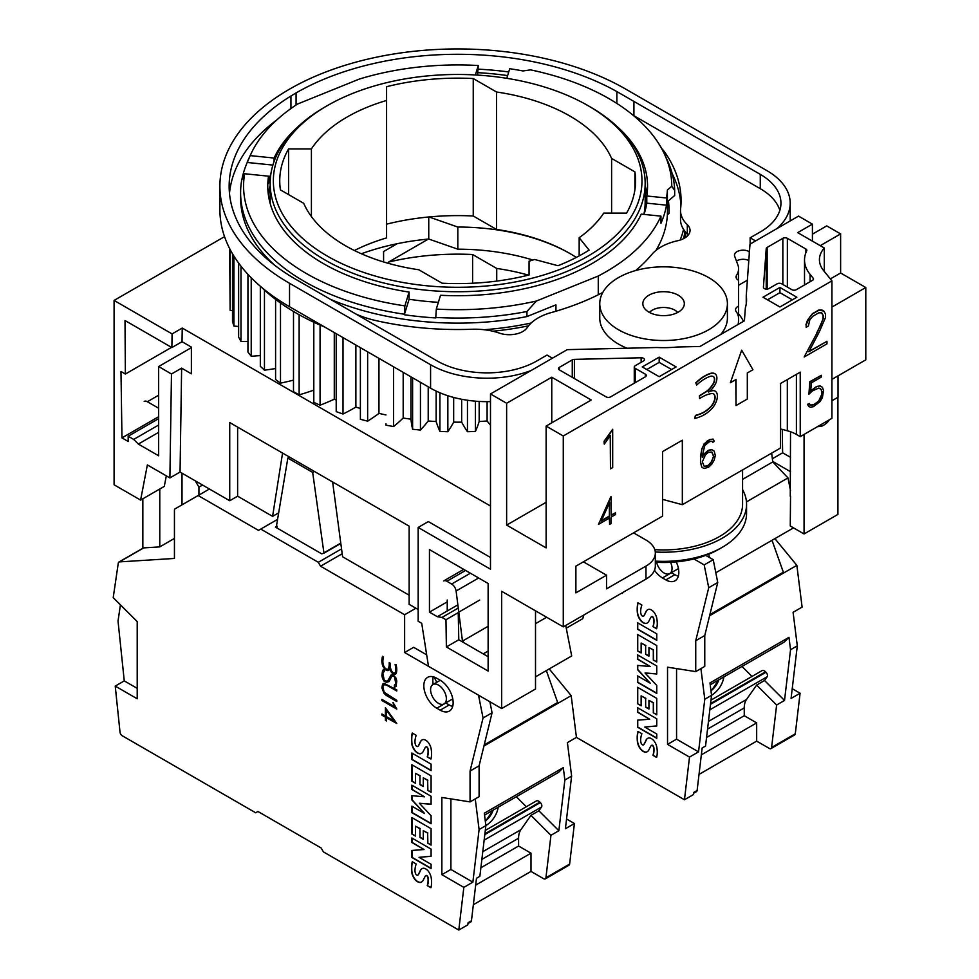 <?xml version="1.0" encoding="UTF-8"?>
<svg xmlns="http://www.w3.org/2000/svg" width="979" height="979" viewBox="0 0 979 979"><rect width="100%" height="100%" fill="white"/><g stroke="black" fill="none" stroke-linecap="round" stroke-linejoin="round"><path stroke-width="1.47" d="M656.615 562.313A11.173 6.449 -120 0 0 669.734 573.608A11.173 6.449 -120 0 0 672.047 568.493A11.173 6.449 -120 0 0 670.566 562.313M710.974 690.844A43.076 28.807 9.5 0 0 718.77 679.879L711.023 691.198M622.216 592.833L622.46 593.445L621.8 593.066M656.615 757.428L652.92 755.286A21.244 12.262 -120 0 0 653.691 748.225A3.206 1.848 -120 0 0 652.92 746.047A1.615 0.93 -120 0 0 651.757 745.276A7.245 4.185 -120 0 0 651.622 745.349A7.245 4.185 -120 0 0 650.497 746.659L648.942 749.755A11.479 6.62 60 0 1 647.205 751.725A11.479 6.62 60 0 1 645.785 752.215A7.93 4.577 60 0 1 640.768 749.363A9.753 5.629 60 0 1 637.476 742.4A34.706 20.033 60 0 1 637.941 731.423L641.894 733.712A28.207 16.288 -120 0 0 640.658 739.757A8.028 4.638 -120 0 0 641.086 743A2.007 1.163 -120 0 0 642.395 744.75A2.313 1.334 -120 0 0 643.533 744.86A2.313 1.334 -120 0 0 643.827 744.578A125.728 72.593 -120 0 0 645.883 740.467A11.038 6.376 60 0 1 647.633 738.399A11.038 6.376 60 0 1 648.967 737.933A7.453 4.295 60 0 1 653.788 740.662A9.019 5.201 60 0 1 656.823 747.258A26.47 15.285 60 0 1 656.615 757.428M652.92 755.286L656.676 757.195M653.152 755.164A21.244 12.262 -120 0 0 653.923 748.103L653.691 748.225M653.923 748.103A3.206 1.848 -120 0 0 653.152 745.925L652.92 746.047M653.152 745.925A1.615 0.93 -120 0 0 651.977 745.141L651.757 745.276A7.245 4.185 -120 0 1 651.855 745.215L651.622 745.349M638.112 731.521A34.706 20.033 -120 0 0 637.708 742.266A9.753 5.629 -120 0 0 640.988 749.241A7.93 4.577 -120 0 0 646.018 752.08L645.785 752.215M646.018 752.08A11.479 6.62 -120 0 0 647.315 751.664M644.047 744.444A125.728 72.593 -120 0 0 646.116 740.344L645.883 740.467M647.743 738.337A11.038 6.376 -120 0 0 646.116 740.344M645.65 707.144L645.65 698.468L641.135 695.861L641.135 705.798L637.525 703.705L637.525 687.282L656.75 698.382L656.75 714.805L653.311 712.822L653.311 702.898L648.942 700.364L648.942 709.041L645.65 707.144L645.65 698.468M645.871 698.345L641.135 695.861M641.135 705.529L637.525 703.705M637.745 703.571L637.745 687.417M656.75 714.548L653.311 712.822M653.531 712.688L653.311 702.898M653.531 702.763L648.942 700.364M648.942 708.784L645.871 707.009M645.65 654.315L645.65 645.638L641.135 643.032L641.135 652.969L637.525 650.876L637.525 634.465L656.75 645.565L656.75 661.975L653.311 659.993L653.311 650.068L648.942 647.547L648.942 656.211L645.65 654.315L645.65 645.638M645.871 645.516L641.135 643.032M641.135 652.712L637.525 650.876M637.745 650.754L637.745 634.588M656.75 661.718L653.311 659.993M653.531 659.87L653.311 650.068M653.531 649.934L648.942 647.547M648.942 655.954L645.871 654.192M656.615 628.738L652.92 626.609A21.244 12.262 -120 0 0 653.691 619.548A3.206 1.848 -120 0 0 652.92 617.37A1.615 0.93 -120 0 0 651.757 616.586A7.245 4.185 -120 0 0 651.622 616.66A7.245 4.185 -120 0 0 650.497 617.982L648.942 621.065A11.479 6.62 60 0 1 647.205 623.048A11.479 6.62 60 0 1 645.785 623.525A7.93 4.577 60 0 1 640.768 620.686A9.753 5.629 60 0 1 637.476 613.711A34.706 20.033 60 0 1 637.941 602.746L641.894 605.022A28.207 16.288 -120 0 0 640.658 611.067A8.028 4.638 -120 0 0 641.086 614.31A2.007 1.163 -120 0 0 642.395 616.072A2.313 1.334 -120 0 0 643.533 616.17A2.313 1.334 -120 0 0 643.827 615.889A125.728 72.593 -120 0 0 645.883 611.789A11.038 6.376 60 0 1 647.633 609.721A11.038 6.376 60 0 1 648.967 609.256A7.453 4.295 60 0 1 653.788 611.973A9.019 5.201 60 0 1 656.823 618.569A26.47 15.285 60 0 1 656.615 628.738M652.92 626.609L656.676 628.506M653.152 626.474A21.244 12.262 -120 0 0 653.923 619.413L653.691 619.548M653.923 619.413A3.206 1.848 -120 0 0 653.152 617.235L652.92 617.37M653.152 617.235A1.615 0.93 -120 0 0 651.977 616.464L651.757 616.586A7.245 4.185 -120 0 1 651.855 616.525L651.622 616.66M638.112 602.844A34.706 20.033 -120 0 0 637.708 613.576A9.753 5.629 -120 0 0 640.988 620.551A7.93 4.577 -120 0 0 646.018 623.403L645.785 623.525M646.018 623.403A11.479 6.62 -120 0 0 647.315 622.974M644.047 615.767A125.728 72.593 -120 0 0 646.116 611.655L645.883 611.789M647.743 609.648A11.038 6.376 -120 0 0 646.116 611.655M656.762 640.327L637.525 629.228L637.525 622.742L656.762 633.841L656.762 640.327M637.745 622.864L637.745 629.093L656.762 640.07M637.525 675.877L650.24 683.22L637.525 669.612L637.525 665.402L650.166 666.503L637.525 659.21L637.525 654.865L656.762 665.977L656.762 674.005L645.051 672.965L656.762 685.484L656.762 693.45L637.525 682.339L637.525 675.877M637.745 665.426L637.745 669.489L650.24 683.22M637.745 655L637.745 659.075L650.166 666.503M645.051 672.965L656.762 673.858M637.745 675.999L637.745 682.216L656.762 693.193M656.762 738.288L637.525 727.177L637.525 720.165L649.713 719.235L637.525 712.198L637.525 707.695L656.762 718.794L656.762 726.014L644.72 727.042L656.762 733.993L656.762 738.288M637.745 720.152L637.745 727.042L656.762 738.019M637.745 707.817L637.745 712.063L649.713 719.235M644.72 727.042L656.762 725.904M566.547 818.982L574.416 823.523L565.397 828.736L571.626 776.127L567.404 742.608L576.435 737.395L684.456 799.757L693.487 794.544L693.744 792.415L697.121 790.469L702.151 747.993L705.541 746.047L711.537 695.347L709.983 682.926L788.964 637.329L790.53 649.738L784.522 700.438L776.628 705.002L771.599 747.466A3.194 1.848 60 0 1 770.95 748.605A3.194 1.848 60 0 1 769.359 748.445L756.669 741.127L699.018 774.413M676.562 668.596L676.562 739.169L698.541 751.86L689.51 757.073L684.456 799.757M689.51 757.073L667.531 744.383L667.531 667.176L695.739 671.606L704.77 666.393L704.77 635.518L717.742 582.493L713.226 559.694L705.737 555.374M693.903 558.96L704.195 564.907L708.723 587.706L695.739 640.731L695.739 671.606M676.22 561.897A18.356 10.598 60 0 1 675.02 580.804A18.356 10.598 60 0 1 665.842 579.898L662.453 577.94A18.356 10.598 60 0 1 654.51 570.219M772.015 540.298L783.335 572.189L709.897 614.592M671.374 572.666A18.356 10.598 -120 0 0 671.484 572.727L674.874 574.685A18.356 10.598 -120 0 0 678.349 576.141M672.108 573.082L671.9 572.36M790.53 490.773L787.997 477.911L772.761 461.941L771.648 453.142M715.808 572.752L793.528 527.877M746.451 501.884L787.997 477.911M708.759 554.2L709.396 557.479M742.571 479.38L772.761 461.941M693.646 793.247L696.485 791.607A3.194 1.848 -120 0 0 697.121 790.469M676.562 739.169L667.531 744.383M700.915 668.62L704.77 699.251L698.541 751.86M695.739 640.731L704.77 635.518M704.195 564.907L713.226 559.694M708.723 587.706L717.742 582.493M704.77 699.251L711.537 695.347M709.616 615.742L796.857 565.36L774.903 538.634M792.219 688.69L800.088 693.23L791.069 698.443L797.298 645.834L790.53 649.738M797.298 645.834L793.076 612.316L802.107 607.102L796.857 565.36M756.669 741.127L756.669 722.894L744.26 715.722L744.26 707.903A23.937 13.816 60 0 1 746.524 699.447L756.632 685.067L776.628 705.002M756.632 685.067L764.538 680.503L784.522 700.438M710.974 700.12L761.992 670.664A4.785 2.766 -120 0 1 765.554 671.802L766.019 672.279A3.194 1.848 -120 0 1 767.206 676.709L764.538 680.503M756.669 722.894L701.343 754.833M795.291 733.785L779.492 742.914A3.194 1.848 60 0 1 778.856 744.052L794.642 734.935A3.194 1.848 -120 0 0 795.291 733.785L800.088 693.23M723.873 676.93L723.873 676.966C722.502 684.602 718.39 690.733 711.537 695.384M742.009 666.454L752.007 676.428M788.964 637.329L784.265 642.065L710.216 684.81M744.26 715.722L706.544 737.493M446.375 698.786A11.173 6.449 -120 0 0 441.505 687.539A11.173 6.449 -120 0 0 432.889 684.554A11.173 6.449 -120 0 0 430.576 689.657A11.173 6.449 -120 0 0 435.459 700.903A11.173 6.449 -120 0 0 444.062 703.901A11.173 6.449 -120 0 0 446.375 698.786M485.303 821.124A43.076 28.807 9.5 0 0 493.098 810.159L485.351 821.491M386.411 710.436L386.411 716.604L394.096 721.034L386.644 710.301L394.096 721.034M385.42 720.397L385.42 717.179L381.871 715.123L381.871 713.972L385.42 716.028L385.42 707.78L396.789 723.469L386.411 717.742L386.411 720.972L385.42 720.397L386.411 720.703M382.091 714.107L382.091 714.988L385.64 717.044L385.64 720.263M385.64 708.086L385.42 716.028M386.411 717.742L396.789 723.481M384.025 683.305L396.789 689.865L396.789 691.003L386.203 684.896L383.535 684.872L382.85 686.842L384.172 692.275L396.789 700.34L396.789 701.49L386.179 695.359L384.025 693.291L381.871 687.894L382.581 684.162L384.025 683.305L382.813 684.027L382.091 687.76L384.257 693.169L396.789 701.233M383.535 684.872L386.436 684.762L396.789 690.746M395.467 671.765A16.631 9.594 -120 0 0 395.124 664.533L396.091 664.741A16.924 9.766 60 0 1 396.446 672.671A5.47 3.157 60 0 1 395.418 674.201A5.47 3.157 60 0 1 395.161 674.323A4.491 2.594 60 0 1 391.233 671.937A6.767 3.904 60 0 1 389.74 667.568A7.967 4.601 60 0 1 389.091 669.93A4.577 2.643 60 0 1 388.59 670.382A4.577 2.643 60 0 1 387.268 670.542A5.201 2.998 60 0 1 384.588 668.804A6.082 3.512 60 0 1 382.422 664.814A13.143 7.587 60 0 1 381.932 659.454A23.386 13.498 60 0 1 382.532 656.297L383.487 657.252A21.403 12.36 -120 0 0 382.936 660.152A11.601 6.694 -120 0 0 383.364 664.925A4.662 2.692 -120 0 0 385.004 667.959A3.769 2.178 -120 0 0 386.925 669.232A3.463 2.007 -120 0 0 387.904 669.11A3.463 2.007 -120 0 0 388.333 668.694A16.533 9.545 -120 0 0 389.226 663.664L389.226 662.624L390.242 663.211L390.401 667.348A8.224 4.748 -120 0 0 391.906 671.435A2.949 1.701 -120 0 0 394.5 673.026A4.124 2.386 -120 0 0 394.684 672.928A4.124 2.386 -120 0 0 395.467 671.765L395.687 671.643A16.631 9.594 -120 0 0 395.394 664.582M389.74 667.568L389.972 667.433A6.767 3.904 -120 0 0 391.453 671.814A4.491 2.594 -120 0 0 395.381 674.188L395.161 674.323M382.679 656.432A23.386 13.498 -120 0 0 382.153 659.32A13.143 7.587 -120 0 0 382.642 664.692A6.082 3.512 -120 0 0 384.82 668.669A5.201 2.998 -120 0 0 387.5 670.407A4.577 2.643 -120 0 0 388.7 670.309M388.553 668.571A16.533 9.545 -120 0 0 389.446 663.542L389.226 663.664M389.446 663.542L389.446 662.759M394.794 672.867A4.124 2.386 -120 0 0 394.916 672.806A4.124 2.386 -120 0 0 395.687 671.643M391.894 675.951L394.721 676.55L396.03 680.368L396.03 683.513L394.623 685.092L394.623 687.197L396.091 686.365L394.402 687.331L394.402 685.227L395.797 683.648L394.5 676.685L391.894 675.951L389.128 681.568L386.252 682.363L384.049 681.09L382.581 678.569L381.871 675.681L382.569 670.346L384.257 669.367L382.801 670.211L382.091 675.547L384.282 680.968L386.472 682.228L389.14 681.568M384.257 669.367L384.257 671.472L382.862 673.05L384.16 680.013L386.142 681.151L388.137 680.772L390.927 675.143L393.105 674.715L396.079 678.129L396.789 681.029L396.079 686.365M391.147 675.008L387.488 681.139M394.684 705.21L396.789 709.114L381.871 700.499L381.871 699.349L394.867 706.85L392.897 702.506L394.684 705.21M382.091 699.483L382.091 700.364L396.776 708.845M393.24 702.689L394.867 706.85M430.944 887.708L427.248 885.579A21.244 12.262 -120 0 0 428.019 878.518A3.206 1.848 -120 0 0 427.248 876.34A1.615 0.93 -120 0 0 426.085 875.569A7.245 4.185 -120 0 0 425.951 875.63A7.245 4.185 -120 0 0 424.825 876.951L423.271 880.048A11.479 6.62 60 0 1 421.533 882.018A11.479 6.62 60 0 1 420.113 882.507A7.93 4.577 60 0 1 415.096 879.656A9.753 5.629 60 0 1 411.804 872.681A34.706 20.033 60 0 1 412.269 861.716L416.222 864.004A28.207 16.288 -120 0 0 414.986 870.05A8.028 4.638 -120 0 0 415.414 873.292A2.007 1.163 -120 0 0 416.724 875.042A2.313 1.334 -120 0 0 417.862 875.14A2.313 1.334 -120 0 0 418.155 874.871A125.728 72.593 -120 0 0 420.211 870.759A11.038 6.376 60 0 1 421.961 868.691A11.038 6.376 60 0 1 423.295 868.226A7.453 4.295 60 0 1 428.117 870.943A9.019 5.201 60 0 1 431.152 877.551A26.47 15.285 60 0 1 430.944 887.708M427.248 885.579L431.005 887.488M427.48 885.444A21.244 12.262 -120 0 0 428.251 878.396L428.019 878.518M428.251 878.396A3.206 1.848 -120 0 0 427.48 876.205L427.248 876.34M427.48 876.205A1.615 0.93 -120 0 0 426.306 875.434L426.085 875.569M412.44 861.814A34.706 20.033 -120 0 0 412.037 872.558A9.753 5.629 -120 0 0 415.329 879.521A7.93 4.577 -120 0 0 420.346 882.373L420.113 882.507M420.346 882.373A11.479 6.62 -120 0 0 421.643 881.957M418.376 874.736A125.728 72.593 -120 0 0 420.444 870.637L420.211 870.759M422.071 868.63A11.038 6.376 -120 0 0 420.444 870.637M419.979 837.437L419.979 828.76L415.463 826.154L415.463 836.078L411.853 833.998L411.853 817.575L431.078 828.675L431.078 845.097L427.639 843.115L427.639 833.178L423.271 830.657L423.271 839.333L419.979 837.437L419.979 828.76M420.211 828.626L415.463 826.154M415.463 835.821L411.853 833.998M412.073 833.863L412.073 817.71M431.078 844.84L427.639 843.115M427.872 842.98L427.639 833.178M427.872 833.056L423.271 830.657M423.271 839.076L420.211 837.302M419.979 784.607L419.979 775.931L415.463 773.324L415.463 783.261L411.853 781.169L411.853 764.746L431.078 775.845L431.078 792.268L427.639 790.286L427.639 780.361L423.271 777.828L423.271 786.504L419.979 784.607L419.979 775.931M420.211 775.809L415.463 773.324M415.463 782.992L411.853 781.169M412.073 781.046L412.073 764.88M431.078 792.011L427.639 790.286M427.872 790.163L427.639 780.361M427.872 780.226L423.271 777.828M423.271 786.247L420.211 784.473M430.944 759.031L427.248 756.889A21.244 12.262 -120 0 0 428.019 749.841A3.206 1.848 -120 0 0 427.248 747.65A1.615 0.93 -120 0 0 426.085 746.879A7.245 4.185 -120 0 0 425.951 746.953A7.245 4.185 -120 0 0 424.825 748.262L423.271 751.358A11.479 6.62 60 0 1 421.533 753.328A11.479 6.62 60 0 1 420.113 753.818A7.93 4.577 60 0 1 415.096 750.966A9.753 5.629 60 0 1 411.804 744.003A34.706 20.033 60 0 1 412.269 733.026L416.222 735.315A28.207 16.288 -120 0 0 414.986 741.36A8.028 4.638 -120 0 0 415.414 744.603A2.007 1.163 -120 0 0 416.724 746.353A2.313 1.334 -120 0 0 417.862 746.463A2.313 1.334 -120 0 0 418.155 746.182A125.728 72.593 -120 0 0 420.211 742.082A11.038 6.376 60 0 1 421.961 740.002A11.038 6.376 60 0 1 423.295 739.537A7.453 4.295 60 0 1 428.117 742.266A9.019 5.201 60 0 1 431.152 748.862A26.47 15.285 60 0 1 430.944 759.031M427.248 756.889L431.005 758.798M427.48 756.767A21.244 12.262 -120 0 0 428.251 749.706L428.019 749.841M428.251 749.706A3.206 1.848 -120 0 0 427.48 747.528L427.248 747.65M427.48 747.528A1.615 0.93 -120 0 0 426.306 746.757L426.085 746.879M412.44 733.124A34.706 20.033 -120 0 0 412.037 743.869A9.753 5.629 -120 0 0 415.329 750.844A7.93 4.577 -120 0 0 420.346 753.695L420.113 753.818M420.346 753.695A11.479 6.62 -120 0 0 421.643 753.267M418.376 746.047A125.728 72.593 -120 0 0 420.444 741.947L420.211 742.082M422.071 739.94A11.038 6.376 -120 0 0 420.444 741.947M431.09 770.62L411.853 759.508L411.853 753.022L431.09 764.134L431.09 770.62M412.073 753.157L412.073 759.386L431.09 770.363M411.853 806.17L424.568 813.512L411.853 799.904L411.853 795.694L424.494 796.796L411.853 789.49L411.853 785.158L431.09 796.257L431.09 804.297L419.379 803.257L431.09 815.764L431.09 823.743L411.853 812.631L411.853 806.17M412.073 795.707L412.073 799.77L424.568 813.512M412.073 785.28L412.073 789.368L424.494 796.796M419.379 803.257L431.09 804.151M412.073 806.292L412.073 812.497L431.09 823.474M431.09 868.581L411.853 857.469L411.853 850.457L424.042 849.527L411.853 842.491L411.853 837.987L431.09 849.087L431.09 856.307L419.049 857.335L431.09 864.273L431.09 868.581M412.073 850.445L412.073 857.335L431.09 868.312M412.073 838.11L412.073 842.356L424.042 849.527M419.049 857.335L431.09 856.197M458.784 930.05L463.838 887.366L441.859 874.675L441.859 797.469L470.067 801.899L470.067 771.024L483.051 717.999L478.523 695.188L404.633 652.528L404.633 614.739L320.561 566.217L318.31 562.301L260.757 529.076L258.505 530.385L198.137 495.533L175.106 508.823A3.194 1.848 -120 0 0 174.446 510.292L174.446 558.446L119.426 561.897A3.194 1.848 -120 0 0 118.924 562.044A3.194 1.848 -120 0 0 118.288 563.121L113.209 597.643L137.207 621.567L137.207 698.786L115.228 686.095L120.025 732.194A3.194 1.848 -120 0 0 122.265 735.767L255.69 812.79L257.942 811.481L321.124 847.973L323.388 851.877L458.784 930.05L467.815 924.837L468.072 922.707L471.45 920.749L476.479 878.285L479.869 876.327L485.865 825.627L484.311 813.219L563.292 767.622L564.859 780.03L558.85 830.73L550.957 835.295L545.927 877.759A3.194 1.848 60 0 1 545.279 878.897A3.194 1.848 60 0 1 543.688 878.738L530.997 871.42L473.359 904.706M440.171 710.179L436.781 708.233A18.356 10.598 60 0 1 424.8 692.055A18.356 10.598 60 0 1 427.615 677.358A18.356 10.598 60 0 1 436.781 678.263L440.171 680.221A18.356 10.598 60 0 1 452.163 696.387A18.356 10.598 60 0 1 449.349 711.097A18.356 10.598 60 0 1 440.171 710.179L449.202 704.966A18.356 10.598 -120 0 0 452.677 706.434M340.814 543.455L323.951 553.184L312.668 472.404L314.357 471.425M340.765 543.1L323.951 552.805M323.951 553.184L321.699 553.833L275.429 527.118L277.118 526.151L276.555 525.442L287.838 458.074L312.668 472.404M277.118 528.097L277.118 526.151M289.539 457.095L287.838 458.074M341.536 548.889L318.31 562.301M277.571 519.372L260.757 529.076M546.343 670.591L557.663 702.481L484.226 744.884M433.305 676.807A18.356 10.598 -120 0 0 433.22 684.358M445.702 702.946A18.356 10.598 -120 0 0 445.812 703.02L449.202 704.966M446.436 703.375L446.228 702.641M535.513 676.844L571.699 655.954L565.715 625.446M490.136 703.032L491.128 702.469M483.21 653.874L488.129 651.035M535.513 623.672L546.637 617.259M463.703 569.374L443.658 580.951A6.388 3.683 60 0 1 446.852 581.257L451.649 584.035A6.388 3.683 60 0 1 456.104 590.998L462.467 641.098L488.129 626.279M462.467 641.098L464.193 642.897M447.232 610.982L447.232 600.005M436.867 682.253A12.213 7.049 60 0 1 434.419 677.15M182.008 473.187L182.008 504.846M198.933 495.068L198.933 487.138L195.31 480.873M198.933 487.138L202.555 485.046M142.848 548.24L142.848 498.788M174.446 538.413L159.773 546.882L143.693 547.897A3.194 1.848 -120 0 0 143.191 548.044L118.924 562.044M159.773 489.01L159.773 546.882M144.17 401.402A6.388 3.683 60 0 1 147.364 401.72L158.647 408.231M467.974 923.54L470.813 921.9A3.194 1.848 -120 0 0 471.45 920.749M137.207 688.359L124.26 680.882L118.031 621.078L120.417 604.826M115.228 686.095L124.26 680.882M450.891 798.876L450.891 869.462L441.859 874.675M470.067 801.899L479.098 796.686L479.098 765.811L492.07 712.785L489.892 701.747M450.891 869.462L472.869 882.152L463.838 887.366M475.243 798.913L479.098 829.543L472.869 882.152M470.067 771.024L479.098 765.811M426.673 654.841L413.652 647.315L404.633 652.528M483.051 717.999L492.07 712.785M479.098 829.543L485.865 825.627M404.633 614.739L415.916 608.228M483.944 746.022L571.185 695.653L549.231 668.926M571.626 776.127L564.859 780.03M576.435 737.395L571.185 695.653M530.997 871.42L530.997 853.174L518.589 846.015L518.589 838.195A23.937 13.816 60 0 1 520.865 829.727L530.973 815.348L550.957 835.295M530.973 815.348L538.866 810.796L558.85 830.73M485.303 830.412L536.333 800.957A4.785 2.766 -120 0 1 539.882 802.095L540.347 802.56A3.194 1.848 -120 0 1 541.534 807.002L538.866 810.796M530.997 853.174L475.672 885.126M198.137 495.533L209.42 489.01M569.619 864.078L553.82 873.195A3.194 1.848 60 0 1 553.184 874.345L568.983 865.216A3.194 1.848 -120 0 0 569.619 864.078L574.416 823.523M498.201 807.21L498.201 807.259C496.83 814.895 492.718 821.026 485.865 825.676M516.337 796.747L526.335 806.72M563.292 767.622L558.593 772.345L484.544 815.103M518.589 846.015L480.873 867.786M342.173 553.735L320.561 566.217M270.18 203.522A187.503 108.253 180 0 1 270.167 201.845L270.167 183.477A187.503 108.253 180 0 1 325.077 106.931L327.341 105.634A184.309 106.405 180 0 1 327.341 105.634A184.309 106.405 180 0 1 587.987 105.634A184.309 106.405 180 0 1 587.987 256.119A184.309 106.405 180 0 1 327.341 256.119A184.309 106.405 180 0 1 327.329 105.634L325.077 106.931M270.167 185.631A189.889 109.636 0 0 0 268.332 194.527M587.987 105.634L590.239 106.931A187.503 108.253 180 0 1 645.161 183.477A187.503 108.253 180 0 1 590.239 260.022A187.503 108.253 180 0 1 385.91 283.494A187.503 108.253 180 0 1 270.167 183.477M260.328 286.247L260.328 366.281L264.452 370.209L264.452 290.078A239.365 138.198 180 0 1 264.452 290.078L263.559 289.233A228.193 131.749 0 0 0 264.477 290.078A228.193 131.749 0 0 0 275.601 299.39A228.193 131.749 0 0 0 276.653 300.186L275.588 299.403A239.365 138.198 180 0 1 275.601 299.39L275.588 379.522L280.496 383.144A239.365 138.198 0 0 0 293.492 380.146M280.52 303.013A239.365 138.198 180 0 1 280.496 303.013L279.431 302.23A228.193 131.749 0 0 0 280.52 303.013A228.193 131.749 0 0 0 293.504 311.481A228.193 131.749 0 0 0 294.716 312.191L293.492 311.493A239.365 138.198 180 0 1 293.504 311.481L293.492 391.624L299.133 394.867A239.365 138.198 0 0 0 313.806 390.156M671.753 186.267L674.678 190.403L674.678 195.47L667.384 201.76L667.384 190.036L671.753 186.267A214.095 123.599 0 0 0 664.533 154.254A214.095 123.599 0 0 0 609.048 98.683A214.095 123.599 0 0 0 530.581 69.876L522.957 70.953A209.836 121.151 0 0 0 509.704 68.726L506.779 78.32M409.087 292.072A189.889 109.636 180 0 1 323.388 263.608A189.889 109.636 180 0 1 267.769 186.083A189.889 109.636 180 0 1 268.54 176.183L244.64 173.76A214.095 123.599 0 0 0 306.28 273.484A214.095 123.599 0 0 0 404.878 305.876L409.087 292.072L409.087 299.244A189.889 109.636 0 0 0 438.359 302.315M244.64 173.76L241.703 180.112A217.057 125.324 0 0 0 240.601 192.741A217.057 125.324 0 0 0 304.175 281.352A217.057 125.324 0 0 0 404.351 314.222L404.878 305.876M241.862 179.781A217.057 125.324 180 0 1 247.246 162.477L250.183 155.612L274.083 158.047L274.083 161.449M475.39 74.955L478.278 65.52A209.714 121.078 0 0 0 359.293 79.079L297.506 104.055A214.095 123.599 0 0 0 250.795 154.254L247.92 160.458A217.057 125.324 0 0 0 247.246 161.963M240.601 192.741L240.601 197.807A217.057 125.324 0 0 0 274.793 265.333M646.984 194.527A189.889 109.636 0 0 0 645.161 185.631M617.627 127.013A189.889 109.636 180 0 1 647.547 186.083A189.889 109.636 180 0 1 646.776 195.984L666.479 197.991L666.479 205.162A209.836 121.151 180 0 1 660.947 223.298L660.947 216.139L641.233 214.132A189.889 109.636 180 0 1 440.513 295.266L436.304 309.07A214.095 123.599 0 0 0 536.394 301.03L598.267 276.017A209.836 121.151 0 0 0 660.947 216.139M643.986 214.413A189.889 109.636 0 0 0 646.776 203.155L646.776 195.984M649.444 312.436A15.958 9.215 180 0 1 674.874 310.184A15.958 9.215 180 0 1 677.725 312.436M648.918 312.142A20.743 11.981 180 0 1 643.313 306.219A20.743 11.981 180 0 1 653.642 293.162A20.743 11.981 180 0 1 678.251 295.205A20.743 11.981 180 0 1 683.856 306.219A20.743 11.981 180 0 1 669.428 315.165A20.743 11.981 180 0 1 648.918 312.142M708.723 277.62A63.831 36.847 180 0 1 727.409 303.674A63.831 36.847 180 0 1 688.017 337.718A63.831 36.847 180 0 1 618.447 329.727A63.831 36.847 180 0 1 599.76 303.674A63.831 36.847 180 0 1 639.165 269.629A63.831 36.847 180 0 1 708.723 277.62M727.409 303.674L727.409 318.004A63.831 36.847 180 0 1 720.605 334.573M627.049 348.218A63.831 36.847 180 0 1 618.447 344.057A63.831 36.847 180 0 1 599.76 318.004L599.76 303.674M742.571 489.647A82.982 47.91 180 0 1 746.561 504.32L746.561 513.449A82.982 47.91 180 0 1 722.257 547.322A82.982 47.91 180 0 1 655.33 561.114M722.257 547.322L718.88 549.268A78.185 45.144 180 0 1 655.33 562.24M742.571 469.92L742.571 504.32A78.993 45.609 180 0 1 654.78 549.647M746.561 504.32A82.982 47.91 180 0 1 655.281 551.985M738.582 313.794A82.982 47.91 180 0 1 743.477 321.357M746.255 303.894L746.255 295.634A82.982 47.91 180 0 1 746.561 299.77A82.982 47.91 180 0 1 745.362 307.883L744.419 320.806L724.142 332.517A82.982 47.91 180 0 1 720.311 334.732L699.961 346.48L677.174 347.019A82.982 47.91 180 0 1 656.811 347.508L567.245 349.65L490.491 393.962L490.491 569.203L418.168 527.448L418.168 621.261L421.716 623.305L428.484 666.307L501.664 708.551L501.664 591.292L563.28 626.866L563.28 435.985L546.123 426.085L546.123 547.897L506.632 525.099L506.632 403.275L490.491 393.962M808.96 406.664L807.467 404.315L809.327 403.507L810.171 404.976L813.549 404.829L818.713 401.084L821.932 393.913L821.222 389.471L818.811 388.051L812.484 390.878L808.911 394.207L810.037 381.822L821.344 375.3L821.344 377.086L811.567 382.728L810.563 391.306L816.792 386.607L820.133 385.946L822.409 387.268L823.51 390.499L822.409 397.596L820.133 401.512L813.488 406.652L810.147 407.301L807.699 404.449M810.612 390.915L816.572 386.472L820.133 385.946M808.911 394.207L809.817 381.688L821.344 375.3M807.467 404.315L809.327 403.507M810.11 404.865L811.481 405.184M811.248 405.049L813.549 404.829M813.316 404.694L816.731 402.981M816.51 402.858L818.713 401.084M818.493 400.949L820.378 398.747M820.157 398.624L821.002 397.303M820.769 397.18L821.932 393.913M821.711 393.791L821.932 391.478M821.711 391.343L821.222 389.471M821.002 389.348L820.121 388.32M747.307 372.987L747.307 399.04L736.024 405.563L736.024 379.497L730.383 382.765L741.666 350.188L752.949 369.732L747.307 372.987M735.804 379.632L736.024 405.563M741.666 350.188L730.383 382.765M713.715 376.817A9.166 5.287 120 0 0 713.336 376.56A9.166 5.287 120 0 0 710.24 376.352A36.945 21.33 120 0 0 696.681 385.053L696.008 382.948A37.606 21.709 -60 0 1 710.876 373.464A12.164 7.024 -60 0 1 714.964 373.745A12.164 7.024 -60 0 1 715.49 374.113A9.974 5.764 -60 0 1 715.27 384.306A15.04 8.676 -60 0 1 708.502 392.028A17.695 10.218 -60 0 1 713.777 390.682A10.169 5.874 -60 0 1 715.208 391.135A10.169 5.874 -60 0 1 716.983 393.485A11.552 6.669 -60 0 1 716.604 400.582A13.522 7.808 -60 0 1 711.354 409.185A29.199 16.863 -60 0 1 701.576 416.087A51.96 29.994 -60 0 1 694.821 418.449L695.604 415.537A47.567 27.461 120 0 0 701.796 413.371A25.772 14.881 120 0 0 710.509 407.24A10.353 5.972 120 0 0 714.523 400.717A8.37 4.834 120 0 0 714.841 395.614A7.71 4.442 120 0 0 713.507 393.864A7.71 4.442 120 0 0 712.259 393.509A36.737 21.208 120 0 0 701.576 397.364L699.581 398.526L699.581 395.92L707.364 391.025A18.271 10.549 120 0 0 713.556 383.572A6.547 3.781 120 0 0 713.715 376.817L713.495 376.682A9.166 5.287 120 0 0 713.226 376.487M699.581 398.526L699.349 395.785L707.144 390.89A18.271 10.549 120 0 0 713.324 383.45L713.556 383.572M713.324 383.45A6.547 3.781 120 0 0 713.495 376.682M714.841 373.684A12.164 7.024 -60 0 0 714.731 373.623A12.164 7.024 -60 0 0 710.644 373.342A37.606 21.709 -60 0 0 695.788 382.813L696.681 385.053M694.821 418.449L695.371 415.402A47.567 27.461 120 0 0 701.564 413.236A25.772 14.881 120 0 0 710.277 407.105A10.353 5.972 120 0 0 714.303 400.595A8.37 4.834 120 0 0 714.621 395.492L714.841 395.614M714.621 395.492A7.71 4.442 120 0 0 713.397 393.803M709.396 391.38A17.695 10.218 -60 0 1 713.544 390.548A10.169 5.874 -60 0 1 714.976 391A10.169 5.874 -60 0 1 715.086 391.074M702.298 461.831L704.366 466.604L707.499 466.028L710.595 463.397L713.728 456.373L711.904 452.065L708.527 452.225L705.431 454.843L702.298 461.831M704.244 466.457L708.306 465.294L711.672 461.55L713.507 456.238L711.733 452.041M701.833 467.228L700.499 462.614L700.731 456.422L701.796 449.496L704.072 444.295L709.677 439.767L713.079 439.094L714.376 441.382L712.724 442.324L712.051 441.186L709.604 441.627L704.843 445.421L702.298 455.602L702.298 457.377L704.097 454.268L708.588 450.389L711.929 449.753L714.193 451.05L715.306 455.59L714.193 460.081L711.929 463.997L708.588 467.216L704.097 468.513L701.833 467.228L700.731 462.749M702.298 456.863L703.877 454.134L708.368 450.254L711.709 449.618L714.193 451.05M700.499 462.614L700.731 456.422M700.499 456.287L701.796 449.496M701.576 449.361L704.072 444.295M703.84 444.16L707.438 441.064M707.217 440.929L709.677 439.767M709.457 439.632L713.079 439.094M711.917 441.211L712.724 442.324M604.263 444.111L604.043 441.296L607.506 437.662L612.683 429.267L612.683 467.57L610.468 468.855L610.468 435.496L604.263 444.111L604.263 441.419M610.468 468.855L610.247 435.888M604.043 441.296L612.683 429.267M601.449 520.632L609.366 516.055L609.366 502.9M609.366 516.055L609.599 502.398L601.302 520.987L609.599 516.19M609.599 517.977L598.487 524.389L611.141 496.659L611.141 515.297L615.485 512.788L615.485 514.575L611.141 517.083L611.141 523.471L609.599 524.365L609.599 517.977M610.774 496.867L598.487 524.389M609.599 524.365L609.366 518.111M611.141 515.04L615.485 512.788M826.974 343.849L804.163 357.017L817.086 332.811L823.168 318.726L823.168 315.36L821.724 312.827L818.787 312.827L812.79 316.29L809.866 319.68L808.397 325.983L806.158 327.28L806.158 324.979L809.376 317.526L812.607 313.843L818.982 310.159L823.841 311.077L825.444 313.892L825.444 317.673L819.154 332.175L808.85 351.767L826.974 341.304L826.974 343.849M817.086 332.811L804.163 357.017M806.158 327.28L806.158 324.979M816.853 332.676L821.687 323.07M821.454 322.948L823.168 318.726M822.947 318.591L823.168 315.36M822.947 315.226L821.577 312.827M809.046 351.388L826.974 341.304M805.925 324.857L807.504 320.206L812.386 313.708L818.762 310.025L821.981 310.025L823.841 311.077M796.343 289.662A3.194 1.848 180 0 1 791.827 289.662L781.67 283.8A3.194 1.848 0 0 0 777.167 283.8L768.858 288.597A3.194 1.848 180 0 1 765.382 289.001A3.194 1.848 180 0 1 763.412 287.3A3.194 1.848 180 0 1 763.412 287.226L766.227 248.629A3.194 1.848 180 0 1 767.157 247.406L782.845 238.338A3.194 1.848 180 0 1 787.361 238.338L805.901 249.033A3.194 1.848 180 0 1 806.831 250.33A3.194 1.848 180 0 1 806.708 250.832A58.434 33.739 0 0 0 804.518 259.986A58.434 33.739 0 0 0 810.074 274.34L813.206 278.22A3.194 1.848 180 0 1 813.5 278.991A3.194 1.848 180 0 1 812.57 280.3L796.343 289.662M563.28 626.866L645.981 579.103L645.981 566.082L606.527 588.856L606.527 575.187L575.885 592.87L575.885 566.168L662.575 516.117L662.575 451.613L682.339 440.207L682.339 504.699L780.459 448.052L780.459 383.548L800.235 372.142L800.235 436.634L831.93 418.327L831.93 280.875L563.28 435.985M566.254 628.2L582.738 618.691L583.961 614.922M661.51 148.319A79.788 46.062 180 0 1 665.598 153.397A223.408 128.983 180 0 1 681.066 200.548A223.408 128.983 180 0 1 680.613 208.747A47.873 27.645 0 0 0 680.515 210.509A47.873 27.645 0 0 0 687.319 224.705A19.152 11.05 180 0 1 690.048 230.395A19.152 11.05 180 0 1 677.737 240.712A47.873 27.645 0 0 0 651.733 254.528A215.429 124.37 180 0 1 635.787 270.498M602.783 292.464A215.429 124.37 180 0 1 551.165 312.595A47.873 27.645 0 0 0 527.228 327.61A19.152 11.05 180 0 1 499.51 333.141A47.873 27.645 0 0 0 471.866 329.262A223.408 128.983 180 0 1 374.627 320.292A79.788 46.062 180 0 1 355.622 313.88M749.449 251.75L749.253 251.64A8.664 5.005 0 0 0 739.818 250.551A8.664 5.005 0 0 0 734.47 255.176A8.664 5.005 0 0 0 734.666 256.217L737.885 264.966A31.915 18.43 180 0 1 738.582 268.797A31.915 18.43 180 0 1 736.538 275.295A7.979 4.601 0 0 0 736.024 276.922A7.979 4.601 0 0 0 738.582 280.3L738.582 306.146A7.979 4.601 0 0 0 735.535 309.768A7.979 4.601 0 0 0 736.147 311.542A31.915 18.43 180 0 1 738.582 318.603L738.582 319.803A75.004 43.296 180 0 1 738.08 324.477M779.847 210.326A70.537 40.726 0 0 0 760.279 188.69L633.18 115.302M508.725 71.956A228.511 131.932 0 0 0 478.278 69.154M276.984 119.781A228.511 131.932 0 0 0 229.49 193.377M680.919 205.113A223.408 128.983 0 0 0 672.206 173.699M688.335 234.948A19.152 11.05 0 0 0 687.319 233.834A47.873 27.645 180 0 1 680.515 219.626L680.515 210.509M290.934 108.547L290.934 96.003A228.511 131.932 0 0 0 229.147 186.218A228.511 131.932 0 0 0 293.761 278.146L437.123 360.933A70.537 40.726 0 0 0 536.871 360.933L547.028 355.071L552.437 358.204M296.074 104.998L296.074 92.932L290.934 96.003M616.88 103.456L616.88 91.585A228.511 131.932 0 0 0 301.397 89.958A228.511 131.932 0 0 0 296.074 92.932M750.134 244.065L750.134 237.811L760.279 231.95A70.537 40.726 0 0 0 780.948 203.155A70.537 40.726 0 0 0 760.279 174.36L616.88 91.585M755.543 240.944L750.134 237.811M531.059 370.539A79.788 46.062 180 0 1 430.576 364.714L289.539 283.286A237.762 137.268 180 0 1 287.116 281.866A237.762 137.268 180 0 1 219.896 186.218A237.762 137.268 180 0 1 284.179 92.344A237.762 137.268 180 0 1 289.539 89.15A237.762 137.268 180 0 1 295.071 86.054A237.762 137.268 180 0 1 623.329 87.755A237.762 137.268 180 0 1 625.789 89.15L766.826 170.579A79.788 46.062 180 0 1 790.2 203.155A79.788 46.062 180 0 1 776.934 228.596M219.896 186.218L219.896 209.665A237.762 137.268 0 0 0 287.116 305.313A237.762 137.268 0 0 0 289.539 306.733L430.576 388.161A79.788 46.062 0 0 0 490.491 401.61M748.8 260.512A8.664 5.005 0 0 0 736.465 261.112M738.35 280.165A31.915 18.43 0 0 0 738.582 277.914L738.582 268.797M738.582 306.146L738.582 315.275A7.979 4.601 0 0 0 738.129 315.495M492.804 331.22A211.44 122.069 0 0 0 528.525 325.848M484.079 329.727A209.836 121.151 0 0 0 531.169 323.009M428.973 216.959L457.817 227.042A160.372 92.589 180 0 1 570.5 253.842M457.817 227.042L457.817 249.192L428.753 239.023A180.32 104.104 0 0 0 361.373 253.769M532.906 260.022A160.372 92.589 0 0 0 457.817 249.192M428.753 216.971L428.753 239.023M817.465 426.685L821.491 426.33A24.304 14.036 0 0 0 829.299 419.856M821.491 424.36L821.491 426.33M271.048 172.965A189.889 109.636 0 0 0 268.54 183.354L268.54 176.183M274.083 158.047A189.889 109.636 180 0 1 297.702 127.013M385.971 425.18L385.959 423.699A239.365 138.198 0 0 0 385.971 425.18L393.582 426.55A239.365 138.198 0 0 0 403.189 418.045A211.44 122.069 0 0 0 410.947 419.147A239.365 138.198 0 0 0 412.612 429.255L420.444 430.087A239.365 138.198 0 0 0 428.215 420.97A211.44 122.069 0 0 0 436.144 421.533A239.365 138.198 0 0 0 439.914 431.445L447.856 431.727A239.365 138.198 0 0 0 453.669 422.145A211.44 122.069 0 0 0 461.66 422.145A239.365 138.198 0 0 0 467.46 431.727L475.415 431.445A239.365 138.198 0 0 0 479.172 421.533A211.44 122.069 0 0 0 487.101 420.97A239.365 138.198 0 0 0 490.491 425.155M360.382 347.643L360.382 419.281L367.639 421.166A239.365 138.198 0 0 0 378.959 413.395A211.44 122.069 0 0 0 385.959 414.925M336.213 333.68L336.213 411.645L343.017 414.019A239.365 138.198 0 0 0 355.879 407.093A211.44 122.069 0 0 0 360.382 408.476M313.806 322.25A239.365 138.198 180 0 1 313.806 322.238A228.193 131.749 0 0 0 315.165 322.862L313.806 322.25L313.806 402.381L320.072 405.208A239.365 138.198 0 0 0 334.28 399.224A211.44 122.069 0 0 0 336.213 400.019M264.452 370.209A239.365 138.198 0 0 0 275.588 368.532M247.944 274.353L247.944 352.061L251.224 356.258A239.365 138.198 0 0 0 260.328 355.573M238.631 263.082L238.631 337.094L240.993 341.475A239.365 138.198 0 0 0 247.944 341.463M232.5 253.769L232.5 321.577L233.932 326.105A239.365 138.198 0 0 0 238.631 326.435M229.661 248.593L230.138 310.343A239.365 138.198 0 0 0 232.5 310.686M247.246 162.477L272.884 165.084M646.776 203.155L666.479 205.162M598.267 294.777L598.267 276.017M666.479 197.991A209.836 121.151 0 0 0 667.384 190.036M330.498 299.378A217.057 125.324 0 0 0 526.935 316.572L526.935 311.506L536.394 301.03M436.304 309.07L435.79 317.429A217.057 125.324 0 0 0 526.935 311.506M435.79 317.429L435.79 317.93A217.057 125.324 180 0 1 404.351 314.736L404.351 314.222M250.795 154.254A214.095 123.599 0 0 0 250.183 155.612M409.087 299.244L404.351 314.736M478.278 65.52L477.544 75.089M478.278 72.691A209.714 121.078 180 0 1 485.547 73.18A209.836 121.151 180 0 1 507.611 75.591M656.003 250.379A209.836 121.151 0 0 0 667.384 214.793L667.384 213.495L669.049 213.361A211.44 122.069 0 0 0 668.388 200.891M667.384 214.793L669.049 213.361M555.95 311.224L555.95 304.848L526.935 316.572M674.678 190.403A217.057 125.324 0 0 0 667.397 160.458L664.533 154.254M667.384 213.495A209.836 121.151 0 0 0 667.494 209.543L667.494 201.662M487.101 420.97L487.101 401.659M479.172 401.439L479.172 421.533M475.415 431.445L475.415 401.17M467.46 431.727L467.46 400.252M461.66 422.145L461.66 399.273M453.669 397.45L453.669 422.145M447.856 431.727L447.856 395.736M439.914 431.445L439.914 392.775M436.144 421.533L436.144 391.086M428.215 386.803L428.215 420.97M420.444 430.087L420.444 382.312M412.612 429.255L412.612 377.796M410.947 419.147L410.947 376.829M403.189 372.35L403.189 418.045M393.582 426.55L393.582 366.807M378.959 358.363L378.959 413.395M367.639 421.166L367.639 351.828M355.879 345.036L355.879 407.093M343.017 414.019L343.017 337.62M334.28 332.566L334.28 399.224M320.072 405.208L320.072 325.077A239.365 138.198 180 0 1 320.072 325.077A228.193 131.749 0 0 0 324.661 327.023M318.713 324.465A228.193 131.749 0 0 0 320.096 325.077L318.713 324.465A228.193 131.749 0 0 1 315.165 322.862M299.133 394.867L299.133 314.736A239.365 138.198 180 0 1 299.133 314.736A228.193 131.749 0 0 0 313.806 322.238M297.91 314.039A228.193 131.749 0 0 0 299.146 314.736L297.91 314.039A228.193 131.749 0 0 1 296.307 313.121A228.193 131.749 0 0 1 294.716 312.191M280.496 383.144L280.496 303.013M251.224 356.258L251.224 277.767M240.993 341.475L240.993 266.202M233.932 326.105L233.932 256.143M230.138 310.343L230.138 249.523M685.667 237.432L685.667 232.096M685.178 237.75L685.178 231.533M683.526 238.692A228.193 131.749 0 0 0 685.006 231.313M680.16 240.063A228.193 131.749 0 0 0 683.587 229.367M332.615 481.962L342.589 556.77L409.136 595.195M278.672 512.861L272.59 516.361L282.564 453.069M237.628 427.125L237.628 496.182L229.735 500.746L229.735 422.561L409.136 526.151L409.136 604.324L418.168 609.538M272.59 516.361L237.628 496.182M229.735 500.746L180.05 472.049L169.893 477.923L147.364 464.915L140.597 500.085L114.078 484.776L114.078 300.418L172.084 333.912L171.876 347.569L182.033 341.708L191.37 347.092L191.37 373.807L181.629 368.141L171.472 374.002L158.647 366.538L158.647 455.786L138.333 444.062L133.682 439.424L128.176 436.242L128.176 441.456L121.971 437.87L120.98 371.506L125.361 374.027L125.006 320.512L171.876 347.569M671.594 369.536L659.185 362.365L646.776 369.536M659.185 357.151L676.11 366.929L659.185 376.695L642.261 366.929L659.185 357.151L659.185 362.365M792.329 299.831L779.92 292.66L767.512 299.831M779.92 287.447L796.845 297.224L779.92 306.99L762.996 297.224L779.92 287.447L779.92 292.66M140.597 500.085L164.288 486.404L166.32 475.855M158.647 416.699L121.971 437.87M171.533 347.374L125.361 374.027M191.37 347.655L158.647 366.538M397.144 243.722L383.584 251.542L383.584 261.956M158.647 432.339L138.333 444.062M158.647 425.008L133.682 439.424M158.647 418.657L128.176 436.242M428.398 239.06L388.541 262.066L388.467 263.388M181.629 368.141L180.05 472.049M418.168 527.448L428.325 521.587L490.491 557.479M490.491 506.021L182.241 328.051L182.033 341.708M171.472 374.002L169.893 477.923M182.241 328.051L172.084 333.912M388.541 262.066A181.115 104.569 180 0 1 472.6 254.516L496.732 268.454A161.168 93.054 180 0 1 528.427 275.123M472.6 254.516L472.6 283.237M739.292 284.852L738.582 284.436M224.534 236.649L114.078 300.418M576.313 257.416A158.782 91.671 0 0 0 496.549 229.453L473.249 216.004L473.249 78.54L496.549 92.002A158.782 91.671 180 0 1 611.606 158.427L634.906 171.876A177.921 102.722 180 0 1 635.579 180.87A177.921 102.722 180 0 1 626.597 213.104L603.737 213.104A156.383 90.288 180 0 1 579.164 237.713L589.113 250.098A177.921 102.722 180 0 1 557.969 265.713L534.607 259.472A156.383 90.288 180 0 1 529.064 261.197L529.064 274.964A177.921 102.722 180 0 1 442.08 283.2L418.779 269.751A158.782 91.671 180 0 1 303.723 203.326L280.422 189.877A177.921 102.722 180 0 1 279.737 180.87A177.921 102.722 180 0 1 288.56 148.918L311.408 148.918A156.383 90.288 180 0 1 386.583 100.458L386.583 86.703A177.921 102.722 180 0 1 473.249 78.54M473.249 216.004A177.921 102.722 0 0 0 386.583 224.167M496.549 229.453L496.549 92.002M611.606 213.104L611.606 158.427M634.906 189.877L634.906 171.876M579.164 255.911L579.164 237.713M288.56 194.576L288.56 148.918M311.408 216.555L311.408 148.918M354.422 250.514A156.383 90.288 0 0 1 386.583 237.909L386.583 100.458M645.161 183.477L645.161 201.845A187.503 108.253 180 0 1 643.901 214.401M496.732 268.454L496.732 281.095M800.235 436.634L796.404 434.431A31.915 18.43 0 0 0 787.324 430.76L780.581 428.949A7.979 4.601 0 0 0 780.459 428.912M831.93 379.375L865.791 359.831L865.791 287.52L831.93 307.063M682.339 504.699L662.575 499.376M645.981 566.082A31.915 18.43 0 0 0 655.33 553.049L655.33 566.082A31.915 18.43 180 0 1 645.981 579.103M655.33 553.049A31.915 18.43 0 0 0 645.981 540.016L633.572 532.857M838.024 375.85L838.024 397.229L831.93 400.741M606.527 575.187L583.386 561.824M824.294 271.44L824.294 247.993A44.618 25.76 0 0 0 819.423 259.692A44.618 25.76 0 0 0 823.608 270.596L831.93 280.875M488.129 656.713L458.784 639.776L458.221 612.462L479.661 600.09M535.513 610.835L535.513 689.008L501.664 708.551M790.53 496.157L790.261 525.992L804.065 533.959L804.065 434.419M772.7 461.415L790.53 471.707M790.53 431.751L790.261 496.304M782.27 429.402L782.625 452.812L790.53 457.377M782.625 452.812L772.358 458.747M458.784 639.776L446.375 646.948L445.971 619.719L441.994 617.431L437.344 616.697L429.451 612.144L429.451 549.598L488.129 583.472L488.129 671.056L446.375 646.948M738.582 285.256L747.381 280.178M746.255 295.634L750 244.138L798.534 216.114L812.411 224.13L812.411 241.128M812.411 234.165L826.741 225.892L840.618 233.908L840.618 272.994L865.791 287.52M457.866 604.851L437.344 616.697M447.232 601.865L429.451 612.144M458.38 612.548L445.971 619.719M458.27 608.032L441.994 617.431M837.914 397.29L837.914 514.416L804.065 533.959M840.618 233.908L820.255 245.656M506.632 403.275L551.764 377.221L591.255 400.019L546.123 426.085M824.294 247.993L797.689 232.635L812.411 224.13M606.099 396.862L559.437 369.927A3.194 1.848 180 0 1 558.507 368.63A3.194 1.848 180 0 1 559.437 367.321L572.262 359.905A3.194 1.848 180 0 1 574.392 359.366L641.135 357.776A3.194 1.848 180 0 1 644.451 359.623A3.194 1.848 180 0 1 643.521 360.921L635.212 365.718A3.194 1.848 0 0 0 634.27 367.015A3.194 1.848 0 0 0 635.212 368.324L645.369 374.186A3.194 1.848 180 0 1 646.299 375.495A3.194 1.848 180 0 1 645.369 376.793L610.615 396.862A3.194 1.848 180 0 1 606.099 396.862M840.618 272.994L830.351 278.917M546.123 502.3L506.632 525.099M551.764 377.221L551.764 422.818M662.453 577.94L671.484 572.727M665.842 579.898L674.874 574.685M779.492 742.914L771.599 747.466M767.206 676.709L709.824 709.836M746.524 699.447L708.453 721.425M744.26 707.903L707.548 729.11M766.019 672.279L710.473 704.342M765.554 671.802L710.57 703.546M436.781 708.233L445.812 703.02M456.104 590.998L478.633 577.989M451.649 584.035L470.373 573.217M446.852 581.257L465.576 570.451M147.364 401.72L158.647 395.21M553.82 873.195L545.927 877.759M541.534 807.002L484.152 840.129M520.865 829.727L482.782 851.718M518.589 838.195L481.876 859.391M540.347 802.56L484.801 834.634M539.882 802.095L484.899 833.839M119.426 561.897L143.693 547.897M261.271 287.055A228.193 131.749 0 0 0 263.559 289.233M276.653 300.186A228.193 131.749 0 0 0 279.431 302.23M665.598 156.567L665.598 153.397M687.319 233.834L687.319 224.705M633.915 115.73L633.915 101.4M760.279 188.69L760.279 174.36M749.253 254.32L749.253 251.64M736.538 278.538L736.538 275.295M430.576 388.161L430.576 364.714M289.539 306.733L289.539 283.286M787.324 430.76L787.324 379.595M796.404 434.431L796.404 374.345M780.581 428.949L780.581 383.487M805.901 252.704L805.901 249.033M810.074 281.732L810.074 274.34M813.206 279.774L813.206 278.22M766.227 289.123L766.227 248.629M767.157 289.111L767.157 247.406M782.845 284.485L782.845 238.338M787.361 287.092L787.361 238.338M559.437 369.927L559.437 367.321M572.262 377.331L572.262 359.905M574.392 378.555L574.392 359.366M641.135 362.303L641.135 357.776M635.212 382.654L635.212 368.324M645.369 376.793L645.369 374.186M669.734 573.608L678.435 568.579M778.856 744.052L770.95 748.605M432.889 684.554L440.281 680.283M444.062 703.901L452.763 698.871M553.184 874.345L545.279 878.897M790.2 220.936L790.2 203.155M804.518 284.938L804.518 259.986M634.27 383.193L634.27 367.015"/></g></svg>
